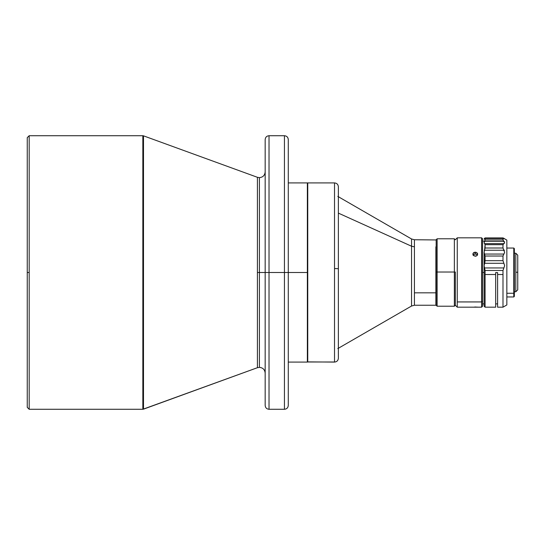 <?xml version="1.0" encoding="UTF-8"?>
<svg xmlns="http://www.w3.org/2000/svg" width="545" height="545" viewBox="0 0 545 545"><rect width="100%" height="100%" fill="white"/><g stroke="black" fill="none" stroke-linecap="round" stroke-linejoin="round"><path stroke-width="0.82" d="M29.178 272.5L29.178 135.719L29.178 409.281L142.838 409.281L142.838 135.719L29.178 135.719L142.838 135.719L142.838 409.281L29.178 409.281L29.178 272.5L27.25 272.5L29.178 272.5M27.25 137.647L27.25 407.353L27.25 137.647L29.178 135.719M142.838 409.281L257.41 367.705L257.41 177.295L143.499 135.834L143.499 409.166L257.41 367.705L257.41 272.5L259.393 272.5L259.393 367.35L259.393 272.5L265.17 272.5L265.17 405.425L265.17 139.575L265.17 272.5L284.435 272.5L284.435 135.719C286.772 135.95 288.06 137.231 288.285 139.575L288.285 272.5L307.55 272.5L307.748 268.535L307.748 361.996L334.521 361.996L334.521 182.916C336.865 183.147 338.145 184.435 338.377 186.772L338.377 268.705L334.521 268.535L334.521 361.996L307.748 361.996L307.748 182.916L307.55 272.5L307.36 182.916L307.36 272.5L284.435 272.5L284.435 409.281L284.435 135.719L284.435 272.5L288.285 272.5L288.285 405.425L288.285 139.575L288.285 405.425C288.06 407.769 286.772 409.05 284.435 409.281L284.435 272.5L269.026 272.5L269.026 409.281L284.435 409.281M435.877 246.831L435.877 292.835L435.877 246.831M337.798 348.596L411.536 306.024L411.536 246.224L338.377 213.115L411.536 246.224L414.425 246.831L414.425 239.752L414.425 292.835L435.877 292.835L414.425 292.835L414.425 298.17M411.536 306.024L414.425 305.248L414.425 246.831L411.536 246.224L411.536 238.976L411.536 298.776M284.435 135.719L269.026 135.719L269.026 409.281L269.026 272.5L265.17 272.5L265.17 405.425C265.401 407.769 266.682 409.05 269.026 409.281M437.124 272.023L436.163 272.037L436.163 305.248L436.163 272.037L437.124 272.023L437.124 306.215L437.124 272.023L454.367 272.023L437.124 272.023L437.124 238.785L437.124 272.023M477.366 307.176L481.61 307.176L482.57 306.215L482.57 301.119L481.61 301.937L481.61 307.176L481.61 301.937L457.262 301.937L457.262 307.176L455.334 305.248L454.367 306.215L454.367 272.023L454.367 306.215L437.124 306.215L436.163 305.248M455.334 272.037L454.367 272.023L455.334 272.037L455.334 305.248L455.334 272.037M473.142 307.176L457.262 307.176L455.334 305.248L457.262 307.176L457.262 301.937L481.61 301.937L482.57 301.119L482.57 238.86M474.784 306.998L477.658 307.155L474.784 306.998M473.251 307.176L477.475 307.114M473.026 307.176L477.256 307.176M476.173 256.096L473.55 255.632L472.842 254.168L473.55 252.744L476.173 252.315L477.475 253.391L477.658 254.168L476.957 255.632L475.254 256.259L473.251 255.319L473.026 253.391L473.912 252.499L475.254 252.165L475.254 253.909L475.254 252.165L477.256 253.043L477.475 254.958L476.173 256.096M476.173 254.059L474.327 254.059L473.026 255.128L474.784 253.95L476.957 254.481L476.173 254.059M477.475 255.128L476.957 254.481L477.475 255.128M513.778 293.264L506.843 293.264L513.778 293.264L513.778 296.964L513.778 293.264L514.357 292.774L513.778 293.264L513.778 248.036L513.778 293.264M514.357 296.391L514.357 248.622L514.357 296.378L513.778 296.964L506.843 296.964M514.282 291.766L515.822 291.766L514.357 291.766L515.822 291.766L515.822 272.228L515.822 291.766L517.75 289.838L517.75 272.255L515.822 272.228L515.822 253.234L515.822 272.228L517.75 272.255L517.75 255.162L517.75 289.838M484.117 272.5L482.57 272.5L484.117 272.5L484.117 252.376L484.573 250.237L503.866 250.237L502.994 248.002L502.994 244.678L503.866 243.629L484.573 243.629L484.117 242.832L484.573 241.367L503.866 241.367L502.994 239.923L502.994 238.54L503.866 238.608L503.233 238.424M484.232 238.819L485.03 237.94L503.083 237.94L485.03 237.94L484.573 238.328L503.866 238.328L503.083 237.94L506.843 240.107L504.111 238.472M484.117 239.214L484.573 238.328L503.866 238.328L504.438 238.812M503.866 241.694L504.438 241.537L503.866 241.694M503.866 250.836L504.438 250.203L503.866 250.836M495.671 272.595L495.671 274.523L495.671 272.595L497.599 272.595L497.599 307.176L502.994 307.176L502.994 274.523L497.599 274.523L502.994 274.523L502.994 270.47L503.866 267.949L484.573 267.949L484.117 265.688L484.573 263.283L503.866 263.283L502.994 260.667L502.994 256.027L503.866 254.059L484.573 254.059L484.117 252.376L484.573 250.237L503.866 250.237L504.663 252.376L503.866 254.059L484.573 254.059L485.077 256.027L502.994 256.027L485.077 256.027L485.077 260.667L502.994 260.667L485.077 260.667L484.573 263.283L503.866 263.283L504.663 265.694L503.866 267.949L484.573 267.949L485.077 270.47L502.994 270.47L485.077 270.47L484.117 265.688L484.948 261.975L485.077 256.027L484.117 252.376L484.117 306.215L485.077 307.176L485.077 274.523L485.077 307.176L495.671 307.176L495.671 274.523L485.077 274.523L485.077 270.47L485.077 274.523L495.671 274.523L495.671 272.595L497.599 272.595L497.599 307.148M484.232 250.189L484.573 250.836L484.232 250.189M484.232 241.53L484.573 241.694L484.232 241.53M503.866 238.328L504.438 238.669M485.077 238.54L502.994 238.54L485.077 238.54L485.077 239.923L502.994 239.923L485.077 239.923L484.573 241.367L503.866 241.367L504.663 242.832L503.866 243.629L484.573 243.629L485.077 244.678L502.994 244.678L485.077 244.678L485.077 248.002L502.994 248.002L485.077 248.002L484.573 250.237L485.077 244.678L484.117 242.832L485.077 239.923L484.948 238.424M484.232 238.676L484.573 238.328M484.117 252.587L484.117 306.201M484.117 266.376L484.117 265.688M495.671 307.162L495.671 274.523M502.994 238.54L503.233 240.556L504.663 242.832L502.994 244.678L502.994 248.002L504.663 252.376L502.994 256.027L502.994 260.667L504.663 265.694L502.994 270.47L502.994 307.176L506.843 304.955L506.843 240.107L504.663 238.846M506.843 304.893L506.843 240.072M482.57 306.195L482.57 238.785L481.61 237.824L481.61 301.937L481.61 237.824L457.262 237.824L457.262 301.937L457.262 237.824L455.334 239.752L454.367 238.785L454.367 272.023L454.367 238.785L437.124 238.785L436.163 239.752L436.163 272.037L436.163 239.752M288.285 362.084L307.36 362.084L307.36 272.5L307.36 362.084L307.55 272.5L307.55 361.887L334.521 362.084C336.865 361.853 338.145 360.565 338.377 358.229M338.377 276.295L338.377 186.853M334.521 183.004L334.521 268.535L338.377 268.705L338.377 358.147M414.425 305.248L435.877 305.248L435.877 292.835L436.068 305.057L436.068 246.98L436.068 305.05M269.026 272.5L269.026 135.719L269.026 272.5M269.026 135.719C266.682 135.95 265.401 137.231 265.17 139.575L265.17 272.5L259.393 272.5L259.393 177.65L259.393 367.35L259.393 272.5L257.41 272.5L257.41 177.295L259.393 177.65C262.901 177.302 264.829 175.374 265.17 171.866M259.393 272.5L259.393 177.65L259.393 272.5M143.499 409.166L143.499 135.834L257.41 177.295M143.499 272.5L142.838 272.5L143.499 272.5M337.798 196.404L411.536 238.976L414.425 239.752L436.068 239.943M288.285 182.916L334.521 182.916M482.57 241.108L484.117 241.108M482.57 303.892L484.117 303.892M495.671 303.892L497.599 303.892M485.057 237.933L503.021 237.933M503.164 238.417L484.975 238.417M514.282 253.234L515.822 253.234L517.75 255.162M506.843 248.036L513.778 248.036L514.357 248.609M257.41 367.705L259.393 367.35C262.901 367.698 264.829 369.626 265.17 373.134M142.838 135.719L143.499 135.834M29.178 409.281L27.25 407.353"/></g></svg>
